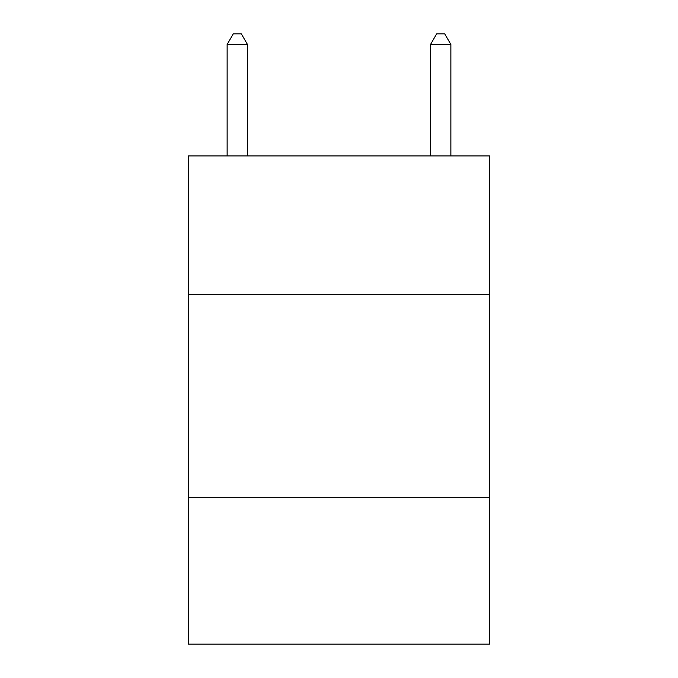 <?xml version="1.0" encoding="UTF-8"?>
<svg xmlns="http://www.w3.org/2000/svg" width="678" height="678" viewBox="0 0 678 678"><rect width="100%" height="100%" fill="white"/><g stroke="black" fill="none" stroke-linecap="round" stroke-linejoin="round"><path stroke-width="1.02" d="M489.516 294.252L489.516 155.94L188.484 155.94L188.484 294.252L489.516 294.252L489.516 644.1L188.484 644.1L188.484 294.252M489.516 497.652L188.484 497.652M247.47 155.94L247.47 44.477L227.13 44.477L227.13 155.94M227.13 44.477L233.232 33.9L241.368 33.9L247.47 44.477M450.87 155.94L450.87 44.477L430.53 44.477L430.53 155.94M430.53 44.477L436.632 33.9L444.768 33.9L450.87 44.477"/></g></svg>
